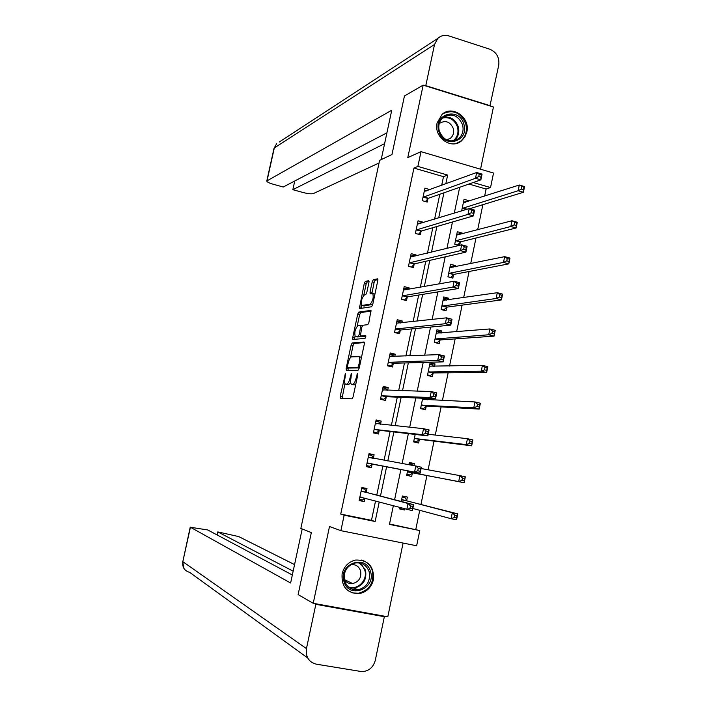 <?xml version="1.0" encoding="UTF-8"?>
<svg xmlns="http://www.w3.org/2000/svg" width="707" height="707" viewBox="0 0 707 707"><rect width="100%" height="100%" fill="white"/><g stroke="black" fill="none" stroke-linecap="round" stroke-linejoin="round"><path stroke-width="1.06" d="M345.476 373.632L340.217 396.229L340.297 398.209L352.006 398.845L353.111 396.821L357.751 374.975L357.583 373.543L356.213 377.803C355.232 381.78 354.066 383.954 352.705 384.325L351.282 384.14C350.469 383.176 350.38 381.064 351.008 377.785L351.441 373.588L350.098 377.785C349.134 381.709 347.985 383.848 346.66 384.219L345.29 384.042C344.503 383.097 344.415 381.011 345.034 377.777L345.476 373.632M437.112 122.947C433.462 137.105 451.128 150.017 461.459 140.896L464.897 136.972L466.85 131.962C470.544 117.645 452.374 104.645 442.069 114.393L437.112 122.947M342.108 573.792C341.278 586.624 346.89 593.244 358.935 593.659C366.518 592.219 371.352 587.579 373.437 579.713C374.171 566.44 368.25 559.873 355.692 560.032C348.595 561.756 344.07 566.334 342.108 573.792M368.93 282.517L368.683 280.679L365.333 281.395L364.255 283.498L359.368 308.597L371.573 306.767L372.695 304.629L377.785 280.661L377.697 278.823L373.314 279.68L372.209 281.837L370.053 291.956L370.132 293.794L372.828 293.573C373.747 297.638 372.828 301.2 370.07 304.266L361.701 305.424C360.817 301.465 361.719 297.965 364.397 294.925L365.705 294.686L366.792 292.574L368.93 282.517M441.681 185.349L443.501 176.662L413.94 168.072L417.881 166.41L421.001 151.66L493.53 173.047L490.534 187.558L473.239 182.53M389.539 524.002L419.781 530.559L416.644 545.769L340.889 530.674L329.506 526.512L313.219 603.301L298.115 594.596L311.336 532.592L300.846 528.412L379.615 160.348L391.961 154.533L404.448 95.984L423.157 85.14L407.789 157.599L421.001 151.66M340.889 530.674L344.159 515.2L375.143 521.501L379.226 501.997M413.94 168.072L340.721 514.086L344.159 515.2M352.21 342.93L351.149 344.963L346.147 368.409L346.359 370.388L358.087 370.221L359.2 368.153L364.326 343.991L364.087 342.002L352.21 342.93L354.136 343.399L353.076 345.431L350.495 357.53M355.038 336.214L354.658 337.999L352.74 337.522L357.715 314.173L358.785 312.096L370.981 310.373L368.886 322.551L367.764 324.672L362.841 325.247L361.745 327.332L360.393 335.975L365.766 335.586L365.051 338.414L352.952 339.448M352.74 337.522L352.811 339.404M480.548 169.212L493.433 107.013L423.157 85.14M313.219 603.301L387.807 616.787L403.087 543.073M340.721 514.086L371.484 520.334L375.541 500.989M376.778 495.103L382.867 466.01M384.069 460.284L390.096 431.509M391.386 425.367L397.299 397.166M398.668 390.618L404.466 362.974M405.915 356.019L411.598 328.932M413.135 321.579L418.694 295.04M420.32 287.289L425.764 261.298M427.47 253.159L432.808 227.707M434.593 219.179L439.816 194.257M366.253 492.081L366.995 488.564L361.887 487.485L359.138 500.547L364.255 501.608L364.989 498.108M373.367 458.251L374.1 454.751L369.019 453.638L366.279 466.638L371.369 467.734L372.112 464.234M380.516 424.244L381.179 421.089L376.115 419.94L373.384 432.887L378.466 434.018L379.199 430.528M387.657 390.299L388.231 387.577L383.185 386.384L380.463 399.278L385.518 400.454L386.252 396.972M394.762 356.496L395.24 354.207L390.22 352.979L387.516 365.811L392.544 367.03L393.278 363.566M401.841 322.843L402.23 320.987L397.219 319.723L394.533 332.493L399.543 333.748L400.268 330.302M408.885 289.34L409.185 287.908L404.201 286.609L401.514 299.326L406.516 300.616L407.232 297.187M415.902 255.978L416.114 254.971L411.138 253.636L408.478 266.3L413.454 267.626L414.169 264.206M422.883 222.767L423.007 222.175L418.058 220.805L415.398 233.416L420.356 234.777L421.072 231.375M429.838 189.697L424.942 188.115L422.3 200.673L427.231 202.069L427.947 198.685M415.804 529.34L419.737 510.321M420.939 504.489L426.931 475.502M428.106 469.802L434.027 441.115M435.282 435.052L441.097 406.887M442.423 400.462L448.141 372.81M449.537 366.023L455.149 338.883M456.625 331.733L462.122 305.115M463.668 297.603L469.068 271.488M470.694 263.623L475.979 238.003M477.676 229.802L482.863 204.677M484.631 196.122L486.098 189.034L468.918 184.041M399.968 507.644L399.694 508.952L404.704 509.994L404.917 508.996M406.666 500.547L407.391 497.065L402.38 496.014L401.258 501.449M407.63 470.782L406.675 475.351L411.677 476.43L412.393 472.956M413.913 465.648L414.346 463.562L409.353 462.475L408.885 464.746M415.186 434.434L413.63 441.91L418.606 443.024L419.322 439.56M422.706 398.253L420.559 408.602L425.508 409.751L426.224 406.313M427.576 399.782L427.85 398.474M434.522 366.323L435.026 363.928L430.095 362.726L427.452 375.444L432.384 376.628L433.099 373.199M441.442 333.015L441.857 331L436.944 329.762L434.31 342.427L439.233 343.646L439.94 340.235M448.326 299.839L448.662 298.221L443.766 296.94L441.141 309.542L446.046 310.806L446.753 307.412M455.175 266.813L455.432 265.576L450.562 264.259L447.946 276.808L452.834 278.116L453.532 274.731M459.638 245.32L460.292 242.183M461.998 233.929L462.184 233.071L457.323 231.719L454.725 244.215L459.17 245.435M468.794 201.186L468.9 200.7L464.057 199.312L461.653 210.889M486.098 189.034L490.534 187.558M445.817 183.829L447.646 175.071L417.881 166.41M380.472 496.058L386.605 466.735M387.816 460.955L393.887 431.95M395.186 425.764L401.134 397.325M402.513 390.724L408.346 362.859M409.813 355.851L415.53 328.543M417.077 321.137L422.68 294.386M424.315 286.574L429.794 260.379M431.509 252.178L436.882 226.523M438.685 217.924L443.934 192.817M393.322 505.832L389.451 524.4L419.781 530.559M459.683 187.284L454.292 213.143M452.453 221.998L446.948 248.413M445.189 256.862L439.568 283.852M437.889 291.894L432.145 319.449M430.563 327.085L424.695 355.214M423.193 362.435L417.21 391.157M415.796 397.953L409.689 427.258M408.363 433.638L402.133 463.536M400.896 469.483L394.594 499.716M371.484 520.334L375.143 521.501M443.501 176.662L447.646 175.071M404.704 509.994L399.764 508.633M364.255 501.608L359.209 500.185M374.1 454.751L368.966 453.867M414.346 463.562L409.309 462.678M381.179 421.089L375.974 420.594M388.231 387.577L382.955 387.454M395.24 354.207L389.902 354.463M435.026 363.928L429.812 364.061M402.23 320.987L397.078 321.579M441.857 331L436.59 331.468M409.185 287.908L404.519 288.756M448.662 298.221L443.669 298.955M416.114 254.971L411.783 256.031M455.432 265.576L450.81 266.53M423.007 222.175L418.915 223.439M462.184 233.071L457.809 234.229M429.874 189.529L425.959 190.961M468.9 200.7L464.72 202.043M347.393 384.599L345.705 384.201M350.654 382.46L348.613 384.67L347.65 384.652M353.412 384.705L351.715 384.308M355.824 384.051L353.686 384.767M344.945 383.539L342.073 398.341M364.441 342.603L354.136 343.399M348.312 367.746L347.977 370.371M347.508 366.199L347.65 367.587L357.963 367.366L359.368 362.956C359.987 359.704 359.89 357.609 359.085 356.682L351.538 356.841C350.204 357.282 349.064 359.439 348.118 363.31L347.508 366.199M349.514 368.029L347.65 367.587M359.262 367.852L349.585 368.047M361.418 357.698L360.402 357M357.168 326.227L359.633 314.65L357.715 314.173M371.193 311.053L360.703 312.582L359.633 314.65M362.364 336.47L365.917 336.196M357.839 325.821C355.161 328.79 354.278 332.299 355.17 336.355L358.299 336.232L359.386 334.164L360.738 325.556L357.839 325.821M357.159 336.877L355.568 336.488M360.826 336.09L360.243 336.709L357.503 336.965M354.658 337.999L354.543 339.316M363.637 305.928L362.134 305.548M372.766 304.293L364.052 306.034M374.904 294.2L374.321 293.962M377.909 279.627L375.258 280.193L374.144 282.34L371.873 293.546M361.613 305.344L361.091 308.393M369.054 281.51L367.242 281.89L366.164 283.993L363.752 295.323M399.95 507.741L401.417 508.041M402.177 497.012L405.023 497.604L402.195 496.906M412.835 508.474L451.093 518.699L452.312 512.743L457.783 513.883L407.011 500.936L405.023 497.604M457.005 515.642L457.783 513.883L456.563 519.839L451.093 518.699L454.327 517.577L456.519 518.037L457.005 515.642L454.813 515.191L454.327 517.577M454.813 515.191L452.312 512.743L401.656 499.504M456.519 518.037L456.563 519.839M361.701 488.369L364.777 489.147L361.675 488.493M364.962 498.099L362.497 499.964L359.395 499.319M364.777 489.147L366.571 492.461L413.622 504.648L412.375 510.666L359.881 497.021M409.972 508.351L406.79 509.508L408.036 503.481L413.622 504.648L412.711 506.406L410.475 505.938L409.972 508.351L412.216 508.819L412.711 506.406M361.144 491.003L408.036 503.481L410.475 505.938M412.375 510.666L412.216 508.819M370.477 571.512C376.442 588.913 348.763 599.563 343.991 581.543C338.034 563.956 365.881 553.572 370.477 571.512M344.645 581.013C347.004 587.296 351.423 590.248 357.901 589.85C366.915 587.314 370.671 581.278 369.151 571.733C366.677 565.202 362.064 562.277 355.303 562.966C346.66 565.75 343.107 571.76 344.645 581.013M352.713 583.575L344.291 579.554C346.324 582.577 349.134 583.92 352.713 583.575C359.032 581.764 361.648 577.522 360.579 570.832C358.856 566.263 355.63 564.204 350.893 564.646M347.844 590.592L352.846 592.934L358.378 593.27C369.62 590.159 374.303 582.665 372.43 570.779C370.548 565.123 366.853 561.544 361.348 560.05M463.907 124.335C469.589 141.754 443.324 149.124 438.782 131.237C433.108 113.633 459.515 106.536 463.907 124.335M439.321 131.166C443.731 140.711 450.138 143.212 458.56 138.678C462.581 135.09 463.916 130.459 462.564 124.785C458.065 115.091 451.561 112.652 443.05 117.486C439.224 121.074 437.978 125.643 439.321 131.166M446.532 139.906L450.483 138.236C453.302 135.709 454.239 132.448 453.284 128.471C450.12 121.657 445.543 119.943 439.551 123.318L439.233 123.601M456.121 143.503L460.743 141.1C465.763 136.654 467.433 130.901 465.754 123.831C460.778 112.519 453.134 109.17 442.838 113.783M302.189 528.951L290.621 583.01L190.422 527.254L182.821 561.65L306.449 648.619L315.843 604.326L314.438 603.522M294.563 564.601L238.666 536.569L217.783 531.903L293.158 571.176M306.449 648.619C305.495 656.9 308.756 662.079 316.241 664.165L361.984 671.65C368.851 671.182 373.287 667.399 375.293 660.311L384.343 616.698L315.843 604.326M292.336 574.994L207.77 529.967L190.422 527.254M217.12 534.943L217.783 531.903M384.343 616.698L382.726 615.868M381.188 159.605L391.749 110.248L266.795 180.992C266.866 181.929 268.96 182.998 273.079 184.2L283.224 187.01L386.915 132.836M279.203 142.045L437.783 38.434C440.947 35.527 444.65 34.687 448.892 35.924L489.818 49.225C496.614 52.23 499.593 57.541 498.735 65.168L489.942 105.926M437.783 38.434L434.522 44.497L425.791 85.662L490.322 105.741M294.748 180.992L292.839 189.679L302.896 192.463C307.925 193.745 311.433 194.107 313.413 193.55L379.049 162.981M292.839 189.679L384.608 143.636M406.887 474.353L409.733 474.927L412.861 472.753L464.137 482.748L458.684 481.564L459.904 475.625L421.098 468.52M406.896 474.317L409.733 474.927M409.114 463.633L411.951 464.252L412.658 465.427M462.413 477.994L459.904 475.625L465.347 476.818L464.137 482.748L464.596 478.471L462.413 477.994L461.927 480.371L464.11 480.848M407.4 471.878L458.684 481.564L461.927 480.371M465.347 476.818L464.596 478.471M413.763 441.292L416.635 441.663L419.799 439.339L471.666 445.825L466.24 444.597L467.451 438.693L428.195 434.257M413.816 441.035L416.635 441.663M469.969 440.982L467.451 438.693L472.868 439.931L471.666 445.825L472.143 441.477L469.969 440.982L469.483 443.351L471.657 443.846M414.355 438.446L466.24 444.597L469.483 443.351M472.868 439.931L472.143 441.477M373.429 458.366L371.855 455.485L368.771 454.804M366.491 465.639L369.593 466.258L366.5 465.586M417.766 470.774L419.993 471.26L420.488 468.856L418.261 468.37L417.766 470.774L414.567 471.993L415.813 465.993L421.372 467.212L420.135 473.195L367.021 463.129M368.276 457.146L415.813 465.993L418.261 468.37M419.993 471.26L420.135 473.195L372.545 464.022L369.593 466.258M420.488 468.856L421.372 467.212M380.233 424.218L378.908 421.964L375.832 421.266M373.508 432.304L376.654 432.693L373.57 432.004M425.517 433.373L427.735 433.877L428.23 431.482L426.012 430.978L425.517 433.373L422.309 434.655L423.546 428.689L429.087 429.953L427.859 435.91L422.309 434.655L374.127 429.388M375.382 423.431L423.546 428.689L426.012 430.978M427.735 433.877L427.859 435.91L379.641 430.289L376.654 432.693M428.23 431.482L429.087 429.953M420.603 408.363L423.52 408.549L426.701 406.057L479.16 409.088L473.761 407.815L474.963 401.938L422.494 399.269M420.7 407.895L423.52 408.549M426.966 399.755L426.012 398.395M477.49 404.148L474.963 401.938L480.362 403.22L479.16 409.088L479.655 404.66L477.49 404.148L477.013 406.498L479.178 407.011M421.275 405.155L473.761 407.815L477.013 406.498M480.362 403.22L479.655 404.66M428.035 375.585L430.36 375.576L433.577 372.925L486.628 372.527L481.246 371.202L482.439 365.351L429.379 366.155M427.558 374.904L430.36 375.576M429.75 364.352L432.551 365.042L433.541 366.35M484.984 367.49L482.439 365.351L487.821 366.686L486.628 372.527L487.132 368.02L484.984 367.49L484.498 369.832L486.655 370.362M428.159 372.006L481.246 371.202L484.498 369.832M487.821 366.686L487.132 368.02M435.927 342.824L437.182 342.745L440.426 339.926L494.052 336.134L488.696 334.773L489.88 328.949L436.237 333.174M434.39 342.047L437.182 342.745M436.572 331.548L439.365 332.255L440.081 333.121M492.434 331L489.88 328.949L495.236 330.319L494.052 336.134L494.573 331.548L492.434 331L491.957 333.333L494.105 333.881M435.026 339.007L488.696 334.773L491.957 333.333M495.236 330.319L494.573 331.548M387.003 390.282L385.934 388.594L382.867 387.878M380.499 399.119L383.689 399.278L380.613 398.562M433.223 396.15L435.432 396.671L435.927 394.294L433.718 393.772L433.223 396.15L430.015 397.493L431.252 391.563L436.767 392.871L435.539 398.801L430.015 397.493L381.197 395.796M382.452 389.866L431.252 391.563L433.718 393.772M435.432 396.671L435.539 398.801L386.702 396.707L383.689 399.278M435.927 394.294L436.767 392.871M393.737 356.54L392.924 355.374L389.866 354.631M388.514 366.058L390.688 366.005L387.63 365.272M440.903 359.112L443.103 359.651L443.589 357.282L441.389 356.743L440.903 359.112L437.686 360.517L438.914 354.614L444.403 355.966L443.183 361.869L437.686 360.517L388.24 362.346M389.486 356.443L438.914 354.614L441.389 356.743M443.103 359.651L443.183 361.869L393.728 363.274L390.688 366.005M443.589 357.282L444.403 355.966M400.418 323.002L399.879 322.295L396.839 321.526M396.486 332.988L397.652 332.882L394.612 332.122M448.538 322.251L450.73 322.807L451.216 320.457L449.025 319.891L448.538 322.251L445.322 323.718L446.541 317.841L452.012 319.237L450.792 325.114L445.322 323.718L395.257 329.047M396.494 323.17L446.541 317.841L449.025 319.891M450.73 322.807L450.792 325.114L400.728 329.983L397.652 332.882M451.216 320.457L452.012 319.237M443.395 310.126L447.239 307.077L501.44 299.918L496.111 298.504L497.295 292.707L443.059 300.342M441.186 309.33L443.969 310.055M443.36 298.875L446.585 300.095M499.849 294.686L497.295 292.707L502.624 294.13L501.44 299.918L501.988 295.252L499.849 294.686L499.372 297.011L501.51 297.576M441.857 306.14L496.111 298.504L499.372 297.011M502.624 294.13L501.988 295.252M407.073 289.658L403.785 288.562M404.05 299.98L401.558 299.114M456.139 285.566L458.322 286.141L458.808 283.799L456.625 283.224L456.139 285.566L452.913 287.095L454.133 281.245L459.577 282.694L458.366 288.536L452.913 287.095L402.239 295.888M403.476 290.038L454.133 281.245L456.625 283.224M458.322 286.141L458.366 288.536L407.692 296.843L404.598 299.892M458.808 283.799L459.577 282.694M450.615 277.524L454.027 274.369L508.801 263.87L503.481 262.412L504.665 256.65L449.855 267.644M447.964 276.764L450.73 277.498M450.129 266.353L453.046 267.255M507.228 258.55L504.665 256.65L509.977 258.108L508.801 263.87L509.358 259.133L507.228 258.55L506.76 260.856L508.881 261.44M448.653 273.423L503.481 262.412L506.76 260.856M509.977 258.108L509.358 259.133M413.622 256.535L410.696 255.74M411.394 267.078L408.487 266.247M463.704 249.058L465.878 249.651L466.364 247.317L464.19 246.725L463.704 249.058L460.478 250.649L461.68 244.825L467.106 246.319L465.904 252.134L460.478 250.649L409.194 262.88M410.422 257.048L461.68 244.825L464.19 246.725M465.878 249.651L465.904 252.134L414.638 263.835L411.509 267.052M466.364 247.317L467.106 246.319M456.855 233.964L459.303 234.636M514.572 222.581L514.104 224.879L516.225 225.48L516.693 223.182L512.001 220.752L517.285 222.254L516.119 227.99L510.825 226.496L512.001 220.752L456.625 235.086M457.553 244.993L460.787 241.803L516.119 227.99L516.225 225.48M455.423 240.84L510.825 226.496L514.104 224.879M517.285 222.254L516.693 223.182M419.843 223.695L417.581 223.067M471.233 212.727L473.398 213.337L473.884 211.013L471.719 210.403L471.233 212.727L467.999 214.38L469.201 208.583L474.6 210.112L473.398 215.909L467.999 214.38L416.114 230.005M417.342 224.199L469.201 208.583L471.719 210.403M473.398 213.337L473.398 215.909L421.54 230.977L418.473 234.256M473.884 211.013L474.6 210.112M463.562 201.707L465.462 202.255M521.881 186.781L521.421 189.069L523.525 189.688L523.993 187.399L519.3 185.031L524.567 186.577L523.401 192.286L518.134 190.74L519.3 185.031L463.359 202.67M469.669 208.715L523.401 192.286L523.525 189.688M462.175 208.406L518.134 190.74L521.421 189.069M524.567 186.577L523.993 187.399M426.197 191.031L424.43 190.528M478.727 176.564L480.884 177.192L481.361 174.885L479.205 174.249L478.727 176.564L475.484 178.279L476.686 172.508L482.059 174.09L480.866 179.852L475.484 178.279L423.007 197.28M424.227 191.5L476.686 172.508L479.205 174.249M480.884 177.192L480.866 179.852L428.424 198.26L425.437 201.557M481.361 174.885L482.059 174.09M345.582 375.231L344.733 375.028M357.698 375.196L356.814 374.984M351.556 375.214L350.69 375.01M348.613 384.67L346.66 384.219M350.964 377.989L350.098 377.785M354.675 384.785L352.705 384.325M357.106 378.006L356.213 377.803M342.153 396.671L340.217 396.229M348.074 368.868L346.147 368.409M353.076 345.431L351.149 344.963M359.297 367.684L357.963 367.366M359.624 366.138L358.732 365.926M360.252 363.168L359.368 362.956M360.703 312.582L358.785 312.096M362.497 336.505L360.543 336.028M360.243 336.709L358.299 336.232M360.252 334.376L359.386 334.164M361.675 327.65L360.817 327.438M362.231 325.918L360.72 325.538M372.023 304.761L370.07 304.266M371.997 292.459L370.053 291.956M374.144 282.34L372.209 281.837M375.258 280.193L373.314 279.68M361.206 307.245L359.297 306.767M366.164 283.993L364.255 283.498M367.242 281.89L365.333 281.395M407.011 500.936L402 499.884M406.755 500.706L401.744 499.655M361.224 491.162L366.332 492.231M361.454 491.392L366.571 492.461M360.013 496.915L362.594 497.454M360.252 563.09L365.501 570.142C367.004 579.616 363.283 585.599 354.331 588.118L349.373 587.72M348.251 586.819C357.389 590.902 368.17 579.952 364.759 570.142L362.514 565.856L358.847 562.843M443.333 117.247C450.483 116.24 455.458 119.412 458.286 126.774C459.63 132.403 458.295 136.999 454.301 140.56L458.56 138.678M452.745 141.038C457.279 137.697 458.861 133.04 457.5 127.066C454.601 119.669 449.581 116.655 442.449 118.034M307.686 657.961L189.662 572.352C184.421 570.823 182.141 567.253 182.821 561.65L190.245 527.086M434.522 44.497L274.307 147.957L267.069 180.683M276.649 143.715L274.024 148.311L276.649 143.715M412.535 472.859L407.541 471.772M412.861 472.753L407.859 471.675M419.463 439.454L414.496 438.331M419.799 439.339L414.815 438.216M368.356 457.288L372.624 458.224M367.454 462.917L372.545 464.022M367.154 463.023L372.244 464.128M375.461 423.564L376.751 423.864M374.56 429.149L379.641 430.289M374.259 429.273L379.332 430.413M426.374 406.189L421.416 405.031M426.701 406.057L421.743 404.899M423.405 399.596L422.583 399.402M433.241 373.075L428.309 371.882M433.577 372.925L428.636 371.723M430.05 366.42L429.467 366.279M440.081 340.102L435.167 338.874M440.426 339.926L435.503 338.697M436.776 333.404L436.325 333.289M382.531 389.99L383.291 390.167M381.647 395.531L386.702 396.707M381.338 395.673L386.384 396.857M389.575 356.567L390.105 356.69M388.691 362.055L393.728 363.274M388.382 362.223L393.41 363.442M395.708 328.728L400.728 329.983M395.399 328.914L400.409 330.169M446.895 307.271L441.999 306.007M447.239 307.077L442.335 305.813M402.698 295.544L407.692 296.843M402.38 295.747L407.373 297.037M453.682 274.581L448.804 273.273M454.027 274.369L449.148 273.061M409.653 262.509L414.638 263.835M409.335 262.73L414.311 264.056M460.443 242.033L455.573 240.689M460.787 241.803L455.918 240.46M416.582 229.616L421.54 230.977M416.255 229.855L421.213 231.216M466.461 209.413L462.325 208.238M467.053 209.237L462.67 207.991M423.484 196.855L428.424 198.26M423.148 197.112L428.089 198.517M361.047 357.15L359.085 356.682M362.223 325.927L360.738 325.556M374.781 294.077L372.828 293.573M406.896 500.874L401.876 499.822M361.348 491.33L366.456 492.399M357.901 589.85L354.331 588.118L349.311 587.676M450.483 138.236L446.886 139.853M182.653 561.429L183.908 568.401M266.795 180.992L274.024 148.311M368.471 457.438L369.487 457.659"/></g></svg>
